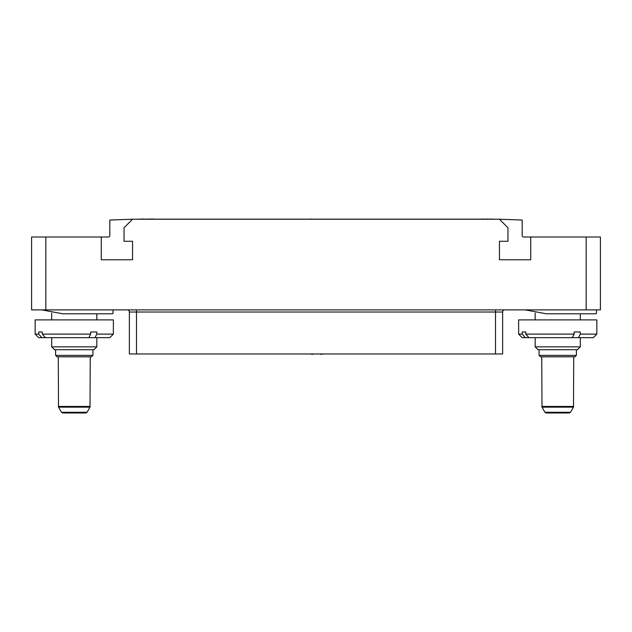 <?xml version="1.0" encoding="UTF-8"?>
<svg xmlns="http://www.w3.org/2000/svg" width="632" height="632" viewBox="0 0 632 632"><rect width="100%" height="100%" fill="white"/><g stroke="black" fill="none" stroke-linecap="round" stroke-linejoin="round"><path stroke-width="0.95" d="M493.75 219.162L138.25 219.162M132.562 219.233L499.438 219.233L507.97 227.765L507.97 241.274L499.438 241.274L499.438 259.76L530.722 259.76L530.722 237.008L600.4 237.008L600.4 309.885L31.6 309.885L31.6 237.008L101.278 237.008L101.278 259.76L132.562 259.76L132.562 241.274L124.03 241.274L124.03 227.765L132.562 219.233L109.81 220.031L109.81 235.586A1.422 1.422 0 0 1 108.388 237.008L101.278 237.008M499.438 219.233L522.19 220.031L522.19 235.586A1.422 1.422 0 0 0 523.612 237.008L530.722 237.008M107.772 309.885L113.01 309.909L113.01 313.48L112.038 313.796L62.845 313.796L41.775 309.885M54.629 309.885L74.355 309.885M73.731 309.917L73.138 309.885M42.312 334.107L45.401 337.662L38.71 337.662L35.155 334.107L35.155 319.887L113.365 319.887L113.365 334.107L96.807 334.107L96.807 331.974L90.653 331.974L90.653 334.107L42.312 334.107L42.312 331.974L38.757 331.974L42.312 331.974M35.155 334.107L38.757 334.107L38.757 331.974M93.994 349.701L96.83 346.857L51.69 346.857L51.69 337.662M45.401 337.662L88.867 337.662L90.653 334.107M41.846 337.662L38.757 334.107M113.365 334.107L109.81 337.662L88.867 337.662M96.807 334.107L95.021 337.662M54.534 349.701L93.986 349.701M55.6 355.389L92.92 355.389L91.498 356.811L57.022 356.811L55.6 355.389L55.6 349.701M59.329 356.811L90.25 356.811L90.005 407.15L58.515 407.15L61.486 412.269L87.034 412.269L85.794 412.98L62.726 412.98L61.486 412.269M58.27 356.811L58.515 407.15M87.034 412.269L90.005 407.15M591.252 309.885L596.49 309.909L596.49 313.48L595.518 313.796L546.324 313.796L525.255 309.885M538.109 309.885L557.835 309.885M557.211 309.917L556.618 309.885M525.792 334.107L528.881 337.662L522.19 337.662L518.635 334.107L518.635 319.887L596.845 319.887L596.845 334.107L580.287 334.107L580.287 331.974L574.133 331.974L574.133 334.107L525.792 334.107L525.792 331.974L522.237 331.974L525.792 331.974M518.635 334.107L522.237 334.107L522.237 331.974M580.318 337.662L580.318 346.857L535.162 346.857L535.162 337.662M528.881 337.662L572.347 337.662L574.133 334.107M525.326 337.662L522.237 334.107M596.845 334.107L593.29 337.662L572.347 337.662M580.287 334.107L578.501 337.662M538.014 349.701L577.474 349.701L580.31 346.857M574.978 356.811L540.494 356.811L539.08 355.389L539.08 349.701M541.995 407.15L541.75 356.811L573.73 356.811L573.485 407.15L541.995 407.15L544.966 412.269L570.514 412.269L569.274 412.98L546.206 412.98L544.966 412.269M570.514 412.269L573.485 407.15M127.23 309.885A2.133 2.133 0 0 1 129.363 312.018A2.133 2.133 0 0 0 127.23 309.885A2.133 2.133 0 0 1 129.363 312.018L129.363 353.967L129.363 312.018L136.472 312.018L136.472 309.885M504.771 309.885A2.133 2.133 0 0 0 502.638 312.018L136.472 312.018L136.472 353.967L129.363 353.967M502.638 353.967L502.638 312.018L502.638 353.967L136.472 353.967M300.082 219.162L304.94 219.162M305.706 353.967L298.952 353.967M309.088 353.967L311.766 353.967M314.207 353.967L311.766 354.323M317.58 353.967L320.558 353.967M323.837 353.967L320.558 354.323M478.464 219.162L479.53 219.162M154.248 219.162L155.906 219.162M153.536 219.162L154.248 219.02M152.652 219.162L153.094 219.02M152.201 219.162L152.652 219.02M151.759 219.233L152.201 219.02M151.317 219.162L151.759 219.02M150.874 219.162L151.317 219.02M491.53 219.162L492.146 219.02M490.637 219.162L491.175 219.02M488.062 219.162L488.504 219.02M487.533 219.162L488.062 219.02M486.996 219.162L487.533 219.02M486.553 219.162L486.996 219.02M146.695 219.162L147.311 219.02M145.889 219.162L146.513 219.02M143.401 219.162L143.851 219.02M142.958 219.162L143.401 219.02M142.516 219.162L142.958 219.02M142.074 219.162L142.516 219.02M141.631 219.162L142.074 219.02M485.273 219.162L485.811 219.02M484.389 219.162L485.273 219.02M482.611 219.162L483.053 219.02M482.074 219.162L482.611 219.02M481.544 219.162L482.074 219.02M481.094 219.162L481.544 219.02M148.441 219.162L150.337 219.02M318.457 219.162L324.058 219.162M313.543 219.162L311.086 219.162M309.854 219.162L311.086 219.02M586.18 309.885L586.18 237.008M45.82 237.008L45.82 309.885M90.194 406.439L58.326 406.439M576.4 349.701L576.4 355.389L539.08 355.389M573.674 406.439L541.806 406.439M495.528 309.885L495.528 353.967M112.038 313.796L62.845 313.796M96.83 319.887L96.83 313.796M51.69 319.887L51.69 313.101M96.83 346.857L96.83 337.662M54.526 349.701L51.69 346.857M92.92 355.389L92.92 349.701M595.518 313.796L546.324 313.796M580.318 319.887L580.318 313.796M535.162 319.887L535.162 313.101M538.006 349.701L535.17 346.857M576.4 355.389L574.986 356.811"/></g></svg>
